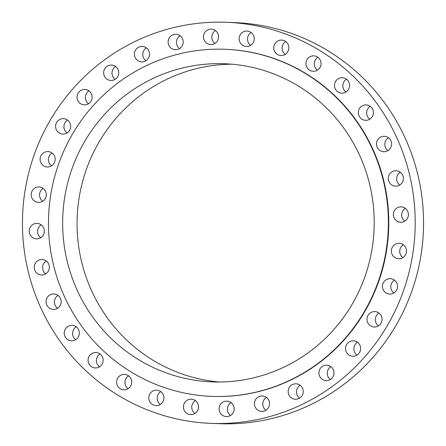 <?xml version="1.0" encoding="UTF-8"?>
<svg xmlns="http://www.w3.org/2000/svg" width="446" height="446" viewBox="0 0 446 446"><rect width="100%" height="100%" fill="white"/><g stroke="black" fill="none" stroke-linecap="round" stroke-linejoin="round"><path stroke-width="0.67" d="M273.744 48.151A7.721 7.554 -87.8 0 0 280.991 55.521A7.721 7.554 -87.8 0 0 288.835 47.466A7.721 7.554 -87.8 0 0 281.588 40.095A7.721 7.554 -87.8 0 0 273.744 48.151M285.217 54.395A7.721 7.554 92.2 0 1 285.713 41.545M305.939 63.912A7.721 7.554 -87.8 0 0 313.187 71.282A7.721 7.554 -87.8 0 0 321.031 63.226A7.721 7.554 -87.8 0 0 313.783 55.856A7.721 7.554 -87.8 0 0 305.939 63.912M317.413 70.15A7.721 7.554 92.2 0 1 317.909 57.3M334.494 85.788A7.721 7.554 -87.8 0 0 341.748 93.158A7.721 7.554 -87.8 0 0 349.586 85.102A7.721 7.554 -87.8 0 0 342.338 77.732A7.721 7.554 -87.8 0 0 334.494 85.788M345.968 92.032A7.721 7.554 92.2 0 1 346.464 79.182M358.316 112.95A7.721 7.554 -87.8 0 0 365.569 120.32A7.721 7.554 -87.8 0 0 373.408 112.264A7.721 7.554 -87.8 0 0 366.16 104.894A7.721 7.554 -87.8 0 0 358.316 112.95M369.79 119.194A7.721 7.554 92.2 0 1 370.286 106.343M376.491 144.348A7.721 7.554 -87.8 0 0 383.738 151.718A7.721 7.554 -87.8 0 0 391.582 143.662A7.721 7.554 -87.8 0 0 384.329 136.292A7.721 7.554 -87.8 0 0 376.491 144.348M387.964 150.592A7.721 7.554 92.2 0 1 388.455 137.736M388.31 178.774A7.721 7.554 -87.8 0 0 395.563 186.144A7.721 7.554 -87.8 0 0 403.401 178.088A7.721 7.554 -87.8 0 0 396.154 170.718A7.721 7.554 -87.8 0 0 388.31 178.774M399.789 185.018A7.721 7.554 92.2 0 1 400.279 172.167M393.333 214.905A7.721 7.554 -87.8 0 0 400.58 222.275A7.721 7.554 -87.8 0 0 408.425 214.219A7.721 7.554 -87.8 0 0 401.171 206.849A7.721 7.554 -87.8 0 0 393.333 214.905M404.806 221.149A7.721 7.554 92.2 0 1 405.297 208.299M391.354 251.354A7.721 7.554 -87.8 0 0 398.601 258.725A7.721 7.554 -87.8 0 0 406.445 250.669A7.721 7.554 -87.8 0 0 399.198 243.299A7.721 7.554 -87.8 0 0 391.354 251.354M402.827 257.598A7.721 7.554 92.2 0 1 403.323 244.748M382.456 286.722A7.721 7.554 -87.8 0 0 389.709 294.092A7.721 7.554 -87.8 0 0 397.548 286.037A7.721 7.554 -87.8 0 0 390.3 278.666A7.721 7.554 -87.8 0 0 382.456 286.722M393.93 292.966A7.721 7.554 92.2 0 1 394.426 280.116M366.98 319.648A7.721 7.554 -87.8 0 0 374.233 327.018A7.721 7.554 -87.8 0 0 382.071 318.962A7.721 7.554 -87.8 0 0 374.824 311.592A7.721 7.554 -87.8 0 0 366.98 319.648M378.453 325.892A7.721 7.554 92.2 0 1 378.949 313.042M345.522 348.867A7.721 7.554 -87.8 0 0 352.775 356.237A7.721 7.554 -87.8 0 0 360.613 348.181A7.721 7.554 -87.8 0 0 353.366 340.811A7.721 7.554 -87.8 0 0 345.522 348.867M356.995 355.111A7.721 7.554 92.2 0 1 357.491 342.26M318.907 373.257A7.721 7.554 -87.8 0 0 326.154 380.628A7.721 7.554 -87.8 0 0 333.998 372.572A7.721 7.554 -87.8 0 0 326.745 365.202A7.721 7.554 -87.8 0 0 318.907 373.257M330.38 379.501A7.721 7.554 92.2 0 1 330.871 366.651M288.149 391.878A7.721 7.554 -87.8 0 0 295.403 399.248A7.721 7.554 -87.8 0 0 303.241 391.192A7.721 7.554 -87.8 0 0 295.993 383.822A7.721 7.554 -87.8 0 0 288.149 391.878M299.623 398.122A7.721 7.554 92.2 0 1 300.119 385.272M254.443 404.02A7.721 7.554 -87.8 0 0 261.69 411.39A7.721 7.554 -87.8 0 0 269.535 403.335A7.721 7.554 -87.8 0 0 262.287 395.964A7.721 7.554 -87.8 0 0 254.443 404.02M265.916 410.259A7.721 7.554 92.2 0 1 266.413 397.408M219.075 409.205A7.721 7.554 -87.8 0 0 226.328 416.575A7.721 7.554 -87.8 0 0 234.167 408.519A7.721 7.554 -87.8 0 0 226.919 401.149A7.721 7.554 -87.8 0 0 219.075 409.205M230.549 415.449A7.721 7.554 92.2 0 1 231.045 402.599M183.412 407.248A7.721 7.554 -87.8 0 0 190.659 414.618A7.721 7.554 -87.8 0 0 198.503 406.562A7.721 7.554 -87.8 0 0 191.25 399.192A7.721 7.554 -87.8 0 0 183.412 407.248M194.885 413.492A7.721 7.554 92.2 0 1 195.376 400.642M148.813 398.217A7.721 7.554 -87.8 0 0 156.067 405.587A7.721 7.554 -87.8 0 0 163.905 397.531A7.721 7.554 -87.8 0 0 156.657 390.161A7.721 7.554 -87.8 0 0 148.813 398.217M160.287 404.455A7.721 7.554 92.2 0 1 160.783 391.605M116.618 382.456A7.721 7.554 -87.8 0 0 123.871 389.826A7.721 7.554 -87.8 0 0 131.709 381.77A7.721 7.554 -87.8 0 0 124.462 374.4A7.721 7.554 -87.8 0 0 116.618 382.456M128.091 388.7A7.721 7.554 92.2 0 1 128.587 375.85M88.063 360.574A7.721 7.554 -87.8 0 0 95.31 367.944A7.721 7.554 -87.8 0 0 103.154 359.889A7.721 7.554 -87.8 0 0 95.907 352.518A7.721 7.554 -87.8 0 0 88.063 360.574M99.536 366.818A7.721 7.554 92.2 0 1 100.032 353.968M64.241 333.413A7.721 7.554 -87.8 0 0 71.488 340.783A7.721 7.554 -87.8 0 0 79.332 332.727A7.721 7.554 -87.8 0 0 72.085 325.357A7.721 7.554 -87.8 0 0 64.241 333.413M75.714 339.657A7.721 7.554 92.2 0 1 76.21 326.807M46.066 302.02A7.721 7.554 -87.8 0 0 53.319 309.39A7.721 7.554 -87.8 0 0 61.163 301.334A7.721 7.554 -87.8 0 0 53.91 293.964A7.721 7.554 -87.8 0 0 46.066 302.02M57.545 308.264A7.721 7.554 92.2 0 1 58.036 295.408M34.247 267.594A7.721 7.554 -87.8 0 0 41.495 274.965A7.721 7.554 -87.8 0 0 49.339 266.909A7.721 7.554 -87.8 0 0 42.086 259.539A7.721 7.554 -87.8 0 0 34.247 267.594M45.721 273.833A7.721 7.554 92.2 0 1 46.211 260.982M29.224 231.463A7.721 7.554 -87.8 0 0 36.477 238.833A7.721 7.554 -87.8 0 0 44.321 230.772A7.721 7.554 -87.8 0 0 37.068 223.401A7.721 7.554 -87.8 0 0 29.224 231.463M40.703 237.701A7.721 7.554 92.2 0 1 41.194 224.851M31.203 195.008A7.721 7.554 -87.8 0 0 38.456 202.378A7.721 7.554 -87.8 0 0 46.295 194.322A7.721 7.554 -87.8 0 0 39.047 186.952A7.721 7.554 -87.8 0 0 31.203 195.008M42.677 201.252A7.721 7.554 92.2 0 1 43.173 188.402M40.101 159.64A7.721 7.554 -87.8 0 0 47.348 167.01A7.721 7.554 -87.8 0 0 55.193 158.954A7.721 7.554 -87.8 0 0 47.945 151.584A7.721 7.554 -87.8 0 0 40.101 159.64M51.574 165.884A7.721 7.554 92.2 0 1 52.071 153.034M55.577 126.714A7.721 7.554 -87.8 0 0 62.825 134.084A7.721 7.554 -87.8 0 0 70.669 126.028A7.721 7.554 -87.8 0 0 63.421 118.658A7.721 7.554 -87.8 0 0 55.577 126.714M67.051 132.958A7.721 7.554 92.2 0 1 67.547 120.108M77.035 97.496A7.721 7.554 -87.8 0 0 84.283 104.866A7.721 7.554 -87.8 0 0 92.127 96.81A7.721 7.554 -87.8 0 0 84.879 89.44A7.721 7.554 -87.8 0 0 77.035 97.496M88.509 103.74A7.721 7.554 92.2 0 1 89.005 90.889M103.656 73.105A7.721 7.554 -87.8 0 0 110.903 80.475A7.721 7.554 -87.8 0 0 118.748 72.419A7.721 7.554 -87.8 0 0 111.494 65.049A7.721 7.554 -87.8 0 0 103.656 73.105M115.129 79.349A7.721 7.554 92.2 0 1 115.62 66.499M134.408 54.484A7.721 7.554 -87.8 0 0 141.655 61.855A7.721 7.554 -87.8 0 0 149.499 53.799A7.721 7.554 -87.8 0 0 142.252 46.429A7.721 7.554 -87.8 0 0 134.408 54.484M145.881 60.728A7.721 7.554 92.2 0 1 146.377 47.878M168.114 42.348A7.721 7.554 -87.8 0 0 175.367 49.718A7.721 7.554 -87.8 0 0 183.206 41.662A7.721 7.554 -87.8 0 0 175.958 34.292A7.721 7.554 -87.8 0 0 168.114 42.348M179.587 48.592A7.721 7.554 92.2 0 1 180.084 35.741M239.151 39.12A7.721 7.554 -87.8 0 0 246.398 46.49A7.721 7.554 -87.8 0 0 254.242 38.428A7.721 7.554 -87.8 0 0 246.989 31.064A7.721 7.554 -87.8 0 0 239.151 39.12M250.624 45.358A7.721 7.554 92.2 0 1 251.115 32.508M203.482 37.157A7.721 7.554 -87.8 0 0 210.729 44.528A7.721 7.554 -87.8 0 0 218.573 36.472A7.721 7.554 -87.8 0 0 211.326 29.102A7.721 7.554 -87.8 0 0 203.482 37.157M214.955 43.401A7.721 7.554 92.2 0 1 215.451 30.551M211.761 396.366L212.162 396.382A173.672 169.937 -87.8 0 0 388.617 215.117A173.672 169.937 -87.8 0 0 225.492 49.294L225.091 49.283A173.672 169.937 -87.8 0 0 48.636 230.543A173.672 169.937 -87.8 0 0 211.761 396.366A173.672 169.937 -87.8 0 0 388.215 215.106A173.672 169.937 -87.8 0 0 225.091 49.283M62.786 229.902A159.2 155.777 -87.8 0 0 212.318 381.904A159.2 155.777 -87.8 0 0 374.066 215.747A159.2 155.777 -87.8 0 0 224.539 63.745A159.2 155.777 -87.8 0 0 62.786 229.902M231.736 64.191A159.2 155.777 -87.8 0 0 77.203 230.454A159.2 155.777 -87.8 0 0 219.532 382.01M211.125 423.377L219.471 423.7A200.689 196.374 -87.8 0 0 423.377 214.242A200.689 196.374 -87.8 0 0 234.875 22.623L226.529 22.3A200.689 196.374 -87.8 0 0 22.623 231.758A200.689 196.374 -87.8 0 0 211.125 423.377A200.689 196.374 -87.8 0 0 415.025 213.918A200.689 196.374 -87.8 0 0 226.529 22.3"/></g></svg>
